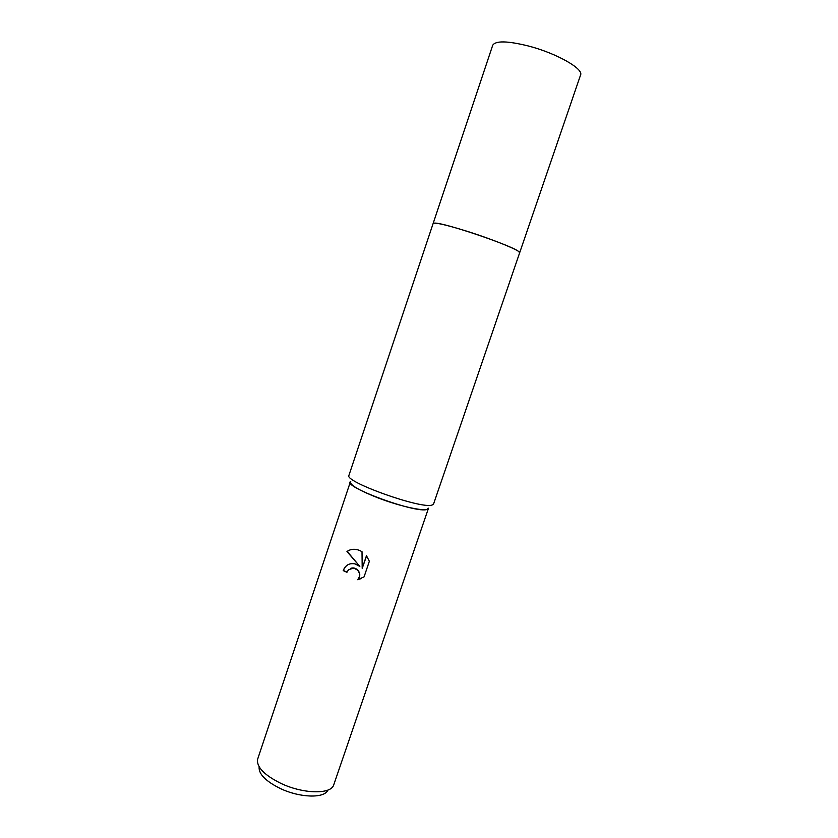 <?xml version="1.0" encoding="UTF-8"?>
<svg xmlns="http://www.w3.org/2000/svg" width="838" height="838" viewBox="0 0 838 838"><rect width="100%" height="100%" fill="white"/><g stroke="black" fill="none" stroke-linecap="round" stroke-linejoin="round"><path stroke-width="1.26" d="M433.131 223.495L434.65 223.107C443.532 222.363 512.081 245.565 518.691 251.547L519.654 252.783L433.581 503.963L432.188 504.979C422.069 509.619 343.549 481.567 348.943 475.324L433.131 223.495C434.807 222.227 445.9 224.752 466.41 231.079C493.362 239.511 521.435 251.044 519.654 252.783L580.566 75.011C583.877 68.894 556.652 53.349 528.82 46.1C507.598 40.821 495.562 40.549 492.713 45.273L433.131 223.495M433.225 223.358L434.65 223.107C443.532 222.363 512.081 245.565 518.691 251.547L518.932 251.735M350.745 481.431C340.898 486.092 416.8 513.998 427.087 509.389L428.469 508.195M355.071 563.901L359.827 566.425L346.963 551.498C350.682 548.974 354.903 548.618 359.617 550.44L362.016 551.687L362.194 568.363L366.468 555.709L369.349 561.282L364.069 576.879L357.606 579.707C360.267 576.492 360.204 573.255 357.417 570.008L353.657 568.08L348.503 569.725L346.932 572.312L343.203 570.594C345.392 565.095 349.341 562.864 355.071 563.901M280.981 783.425C302.738 793.816 329.994 794.56 333.524 785.468L428.428 508.404C428.092 512.437 401.119 506.906 377.425 497.657C359.429 490.481 350.399 485.254 350.347 481.976L257.465 759.72C256.857 767.43 264.703 775.339 280.981 783.425M259.12 766.969C258.607 774.04 265.677 781.226 280.332 788.527C299.91 797.902 324.484 798.52 327.794 790.224M350.598 568.374C353.123 567.462 355.469 567.975 357.637 569.913C360.424 573.171 360.487 576.397 357.826 579.613L357.606 579.707M357.826 579.613L361.063 578.639M349.184 564.131C346.429 565.283 344.523 567.41 343.433 570.5L346.984 572.145M350.106 549.906L347.194 551.414L359.827 566.425M366.604 555.877L362.194 568.363"/></g></svg>
